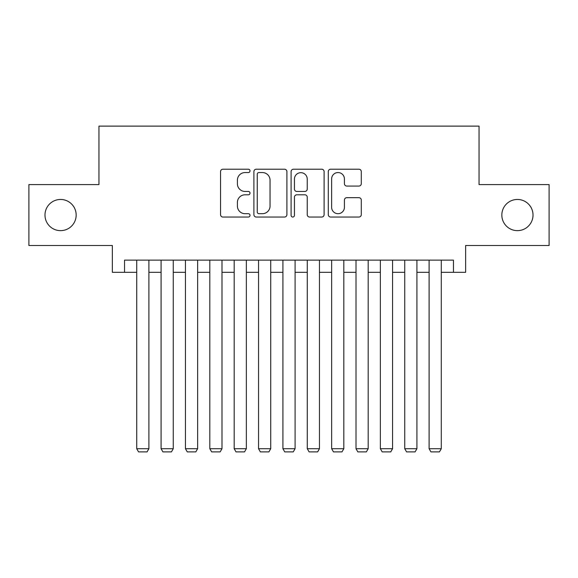 <?xml version="1.0" encoding="UTF-8"?>
<svg xmlns="http://www.w3.org/2000/svg" width="578" height="578" viewBox="0 0 578 578"><rect width="100%" height="100%" fill="white"/><g stroke="black" fill="none" stroke-linecap="round" stroke-linejoin="round"><path stroke-width="0.87" d="M250.014 170.878A1.676 1.676 0 0 0 248.345 169.209L222.935 169.209A2.391 2.391 0 0 0 220.543 171.601L220.543 214.648A2.391 2.391 0 0 0 222.935 217.039L248.345 217.039A1.676 1.676 0 0 0 250.014 215.363A1.676 1.676 0 0 0 248.345 213.694L245.058 213.694A7.651 7.651 0 0 1 237.399 206.035L237.399 202.452A7.651 7.651 0 0 1 245.058 194.793L248.345 194.793A1.676 1.676 0 0 0 250.014 193.124A1.676 1.676 0 0 0 248.345 191.448L245.058 191.448A7.651 7.651 0 0 1 237.399 183.797L237.399 180.206A7.651 7.651 0 0 1 245.058 172.555L248.345 172.555A1.676 1.676 0 0 0 250.014 170.878M501.834 215.052A15.592 15.592 0 0 0 517.426 230.644A15.592 15.592 0 0 0 533.017 215.052A15.592 15.592 0 0 0 517.426 199.461A15.592 15.592 0 0 0 501.834 215.052M44.983 215.052A15.592 15.592 0 0 0 60.574 230.644A15.592 15.592 0 0 0 76.166 215.052A15.592 15.592 0 0 0 60.574 199.461A15.592 15.592 0 0 0 44.983 215.052M358.895 186.065A2.391 2.391 0 0 0 361.286 183.674L361.286 171.601A2.391 2.391 0 0 0 358.895 169.209L330.674 169.209A2.391 2.391 0 0 0 328.282 171.601L328.282 214.648A2.391 2.391 0 0 0 330.674 217.039L358.895 217.039A2.391 2.391 0 0 0 361.286 214.648L361.286 200.06A2.391 2.391 0 0 0 358.895 197.669L346.814 197.669A2.391 2.391 0 0 0 344.423 200.06L344.423 207.292A6.394 6.394 0 0 1 338.029 213.694A6.394 6.394 0 0 1 331.627 207.292L331.627 178.949A6.394 6.394 0 0 1 338.029 172.555A6.394 6.394 0 0 1 344.423 178.949L344.423 183.674A2.391 2.391 0 0 0 346.814 186.065L358.895 186.065M124.537 272.31L124.537 260.129L453.463 260.129L453.463 272.31L465.651 272.31L465.651 245.506L549.1 245.506L549.1 184.592L479.046 184.592L479.046 126.12L98.954 126.12L98.954 184.592L28.9 184.592L28.9 245.506L112.349 245.506L112.349 272.31L136.719 272.31M286.905 171.601A2.391 2.391 0 0 0 284.513 169.209L256.292 169.209A2.391 2.391 0 0 0 253.901 171.601L253.901 214.648A2.391 2.391 0 0 0 256.292 217.039L284.513 217.039A2.391 2.391 0 0 0 286.905 214.648L286.905 171.601M293.487 169.209L321.708 169.209A2.391 2.391 0 0 1 324.099 171.601L324.099 214.648A2.391 2.391 0 0 1 321.708 217.039L309.627 217.039A2.391 2.391 0 0 1 307.236 214.648L307.236 197.185A2.391 2.391 0 0 0 304.844 194.793L296.832 194.793A2.391 2.391 0 0 0 294.44 197.185L294.44 215.363A1.676 1.676 0 0 1 292.764 217.039A1.676 1.676 0 0 1 291.095 215.363L291.095 171.601A2.391 2.391 0 0 1 293.487 169.209M148.9 272.31L161.081 272.31M173.263 272.31L185.444 272.31M197.633 272.31L209.814 272.31M221.995 272.31L234.177 272.31M246.358 272.31L258.547 272.31M270.728 272.31L282.909 272.31M295.091 272.31L307.272 272.31M319.453 272.31L331.642 272.31M343.823 272.31L356.005 272.31M368.186 272.31L380.367 272.31M392.556 272.31L404.737 272.31M416.919 272.31L429.1 272.31M441.281 272.31L453.463 272.31M258.922 172.555A1.676 1.676 0 0 0 257.253 174.231L257.253 212.018A1.676 1.676 0 0 0 258.922 213.694L262.39 213.694A7.651 7.651 0 0 0 270.049 206.035L270.049 180.206A7.651 7.651 0 0 0 262.39 172.555L258.922 172.555M307.236 179.072A6.394 6.394 0 0 0 300.842 172.678A6.394 6.394 0 0 0 294.44 179.072L294.44 189.057A2.391 2.391 0 0 0 296.832 191.448L304.844 191.448A2.391 2.391 0 0 0 307.236 189.057L307.236 179.072M148.9 260.129L148.9 448.716L136.719 448.716L136.719 260.129M148.9 448.716L147.072 451.88L138.547 451.88L136.719 448.716M173.263 260.129L173.263 448.716L161.081 448.716L161.081 260.129M173.263 448.716L171.435 451.88L162.909 451.88L161.081 448.716M197.633 260.129L197.633 448.716L185.444 448.716L185.444 260.129M197.633 448.716L195.805 451.88L187.272 451.88L185.444 448.716M221.995 260.129L221.995 448.716L209.814 448.716L209.814 260.129M221.995 448.716L220.167 451.88L211.642 451.88L209.814 448.716M246.358 260.129L246.358 448.716L234.177 448.716L234.177 260.129M246.358 448.716L244.53 451.88L236.005 451.88L234.177 448.716M270.728 260.129L270.728 448.716L258.547 448.716L258.547 260.129M270.728 448.716L268.9 451.88L260.367 451.88L258.547 448.716M295.091 260.129L295.091 448.716L282.909 448.716L282.909 260.129M295.091 448.716L293.263 451.88L284.737 451.88L282.909 448.716M319.453 260.129L319.453 448.716L307.272 448.716L307.272 260.129M319.453 448.716L317.633 451.88L309.1 451.88L307.272 448.716M343.823 260.129L343.823 448.716L331.642 448.716L331.642 260.129M343.823 448.716L341.995 451.88L333.47 451.88L331.642 448.716M368.186 260.129L368.186 448.716L356.005 448.716L356.005 260.129M368.186 448.716L366.358 451.88L357.833 451.88L356.005 448.716M392.556 260.129L392.556 448.716L380.367 448.716L380.367 260.129M392.556 448.716L390.728 451.88L382.195 451.88L380.367 448.716M416.919 260.129L416.919 448.716L404.737 448.716L404.737 260.129M416.919 448.716L415.091 451.88L406.565 451.88L404.737 448.716M441.281 260.129L441.281 448.716L429.1 448.716L429.1 260.129M441.281 448.716L439.453 451.88L430.928 451.88L429.1 448.716"/></g></svg>
